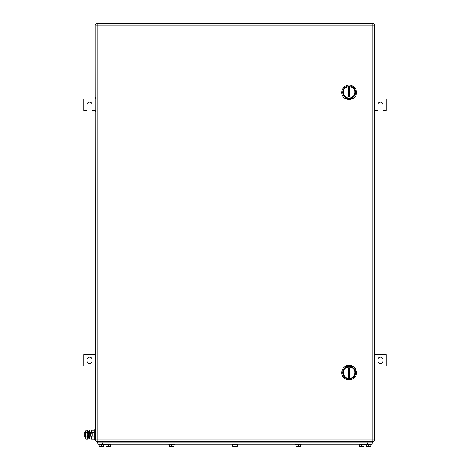 <?xml version="1.0" encoding="UTF-8"?>
<svg xmlns="http://www.w3.org/2000/svg" width="470" height="470" viewBox="0 0 470 470"><rect width="100%" height="100%" fill="white"/><g stroke="black" fill="none" stroke-linecap="round" stroke-linejoin="round"><path stroke-width="0.7" d="M374.478 367.387L374.702 366.018L386.134 366.018L386.134 354.586L374.702 354.586L374.478 353.211M382.938 360.984L382.938 359.615A2.515 2.515 0 0 0 380.418 357.1A2.515 2.515 0 0 0 377.904 359.615L377.904 360.984A2.515 2.515 0 0 0 380.418 363.498A2.515 2.515 0 0 0 382.938 360.984M95.522 353.211L95.298 354.586L83.866 354.586L83.866 366.018L95.298 366.018L95.522 367.387M87.062 359.615L87.062 360.984A2.515 2.515 0 0 0 89.582 363.498A2.515 2.515 0 0 0 92.096 360.984L92.096 359.615A2.515 2.515 0 0 0 89.582 357.1A2.515 2.515 0 0 0 87.062 359.615M374.478 111.76L374.702 110.385L377.904 110.385L377.904 104.669A2.515 2.515 0 0 1 380.418 102.154A2.515 2.515 0 0 1 382.938 104.669L382.938 110.385L386.134 110.385L386.134 98.953L374.702 98.953L374.478 97.584M95.522 97.584L95.298 98.953L83.866 98.953L83.866 110.385L87.062 110.385L87.062 104.669A2.515 2.515 0 0 1 89.582 102.154A2.515 2.515 0 0 1 92.096 104.669L92.096 110.385L95.298 110.385L95.522 111.76M374.226 24.875L374.478 440.096A1.375 1.375 0 0 1 373.104 441.471L96.896 441.471A1.375 1.375 0 0 1 95.522 440.096L95.774 24.875M374.226 440.096L374.478 24.875A1.375 1.375 0 0 0 373.104 23.5L96.896 23.5A1.375 1.375 0 0 0 95.522 24.875M354.815 372.645A5.716 5.716 0 0 1 349.098 378.362A5.716 5.716 0 0 1 343.382 372.645C343.024 365.272 355.167 365.272 354.815 372.645M355.496 372.645A6.404 6.404 0 0 1 349.098 379.049A6.404 6.404 0 0 1 342.695 372.645A6.404 6.404 0 0 1 349.098 366.242A6.404 6.404 0 0 1 355.496 372.645M349.551 377.287L349.551 368.01L348.64 368.01L348.64 377.287L349.551 377.287M341.778 372.645C341.326 382.087 356.865 382.087 356.413 372.645A7.314 7.314 0 0 0 349.098 365.331A7.314 7.314 0 0 0 341.778 372.645M354.815 92.326A5.716 5.716 0 0 1 349.098 98.042A5.716 5.716 0 0 1 343.382 92.326C343.024 84.947 355.167 84.947 354.815 92.326M355.496 92.326A6.404 6.404 0 0 1 349.098 98.724A6.404 6.404 0 0 1 342.695 92.326A6.404 6.404 0 0 1 349.098 85.922A6.404 6.404 0 0 1 355.496 92.326M349.551 96.961L349.551 87.684L348.64 87.684L348.64 96.961L349.551 96.961M341.778 92.326C341.326 101.761 356.865 101.761 356.413 92.326A7.314 7.314 0 0 0 349.098 85.005A7.314 7.314 0 0 0 341.778 92.326M374.249 25.098L374.249 439.867A1.375 1.375 0 0 1 372.875 441.242A1.375 1.375 0 0 0 374.249 439.867L372.875 439.867L372.875 441.242L97.126 441.242A1.375 1.375 0 0 1 95.751 439.867A1.375 1.375 0 0 0 97.126 441.242L97.126 439.867L372.875 439.867L372.875 25.098L97.126 25.098L97.126 439.867L95.751 439.867L95.751 25.098A1.375 1.375 0 0 1 97.126 23.729L97.126 25.098L95.751 25.098A1.375 1.375 0 0 1 97.126 23.729L372.875 23.729L372.875 25.098L374.249 25.098A1.375 1.375 0 0 0 372.875 23.729M97.813 442.84L97.813 444.215L372.187 444.215L372.187 442.84L372.187 444.215M295.595 444.673L295.595 444.215L295.595 444.673L301.082 444.673L301.082 444.215L301.082 444.673M363.956 444.673L363.956 446.5L359.386 446.5L359.386 444.673M361.671 446.5L361.671 444.673M364.414 444.215L364.414 444.673L358.927 444.673L358.927 444.215M300.624 444.673L300.624 446.5L296.047 446.5L296.047 444.673M298.338 446.5L298.338 444.673M237.285 444.673L237.285 446.5L232.715 446.5L232.715 444.673M235 446.5L235 444.673M237.744 444.215L237.744 444.673L232.256 444.673L232.256 444.215M370.818 444.673L370.818 446.5L366.242 446.5L366.242 444.673M368.533 446.5L368.533 444.673M371.277 444.215L371.277 444.673L365.789 444.673L365.789 444.215M103.758 444.673L103.758 446.5L99.182 446.5L99.182 444.673M101.467 446.5L101.467 444.673M104.211 444.215L104.211 444.673L98.724 444.673L98.724 444.215M173.953 444.673L173.953 446.5L169.376 446.5L169.376 444.673M171.662 446.5L171.662 444.673M174.405 444.215L174.405 444.673L168.918 444.673L168.918 444.215M110.615 444.673L110.615 446.5L106.044 446.5L106.044 444.673M108.329 446.5L108.329 444.673M111.073 444.215L111.073 444.673L105.586 444.673L105.586 444.215M372.416 441.471L372.416 442.84L97.584 442.84L97.584 441.471M85.575 432.324L84.776 432.324L84.776 436.894L85.575 436.894M88.777 432.324L89.306 432.324M89.993 432.324L91.409 432.324M88.777 436.894L89.306 436.894M89.993 436.894L91.409 436.894M94.2 439.098L91.409 439.098L91.409 436.095M91.409 433.123L91.409 430.12L94.2 430.12M94.2 432.365L91.409 432.365M94.2 436.853L91.409 436.853M95.522 429.809L94.2 429.809L94.2 439.415L95.522 439.415M85.575 431.243L85.922 430.12L85.575 431.243L85.922 430.12L87.514 430.12L87.861 430.726L87.72 438.674M85.575 431.29L85.922 432.365L85.575 434.609L85.575 431.29M85.922 436.853L85.575 437.975L85.575 434.609L85.922 436.853L87.514 436.853L87.861 437.975L87.514 439.098L85.922 439.098L85.575 437.975L85.922 439.098M85.922 432.365L87.514 432.365L87.861 434.609L87.514 436.853M87.514 430.12L87.861 431.243L87.514 432.365M90.34 436.095L92.279 436.095L92.279 433.123L89.306 433.123L89.306 436.095L90.34 436.095L90.34 433.123M89.993 433.123L89.993 430.667L89.306 430.667L89.306 438.557L89.993 438.557L89.993 436.095M88.777 432.94L88.777 438.087L88.125 438.222L88.125 430.996L88.777 431.131L88.777 432.94M88.125 430.996L88.125 438.222M95.774 440.096L95.522 440.096A1.375 1.375 0 0 0 96.896 441.471L96.896 441.224M367.616 442.84L367.616 444.215M102.384 444.215L102.384 442.84M367.846 441.471L367.846 442.84M102.154 441.471L102.154 442.84"/></g></svg>
